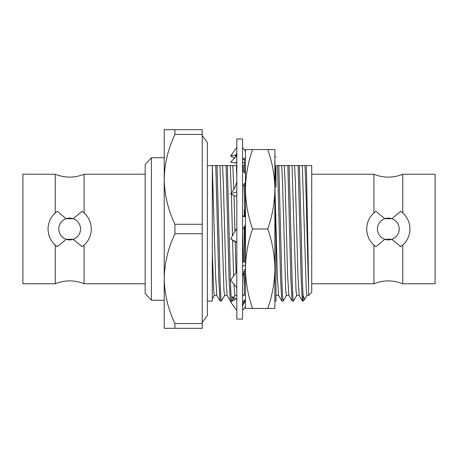 <?xml version="1.0" encoding="UTF-8"?>
<svg xmlns="http://www.w3.org/2000/svg" width="458" height="458" viewBox="0 0 458 458"><rect width="100%" height="100%" fill="white"/><g stroke="black" fill="none" stroke-linecap="round" stroke-linejoin="round"><path stroke-width="0.69" d="M373.917 174.235A37.47 37.47 0 0 0 402.742 174.235L402.742 212.884C407.397 217.144 409.796 222.514 409.95 229C409.813 235.446 407.408 240.822 402.742 245.116L400.75 246.696L391.842 239.299L384.823 239.299L375.915 246.696L373.917 245.116C369.268 240.856 366.864 235.486 366.715 229C366.852 222.554 369.251 217.178 373.917 212.884L373.917 174.235L311.715 174.235M84.083 283.765A37.47 37.47 0 0 0 55.258 283.765L55.258 245.116C50.603 240.856 48.205 235.486 48.05 229C48.187 222.554 50.592 217.178 55.258 212.884L57.25 211.304L66.158 218.701L73.177 218.701L82.085 211.304L84.083 212.884C88.732 217.144 91.136 222.514 91.285 229C91.148 235.446 88.749 240.822 84.083 245.116L84.083 283.765L145.163 283.765M408.044 237.874A21.618 21.618 0 0 1 402.742 245.116L402.742 283.765L435.1 283.765L435.1 174.235L402.742 174.235M400.75 211.304L402.742 212.884A21.618 21.618 0 0 0 400.75 211.304L391.842 218.701L384.823 218.701L375.915 211.304A21.618 21.618 0 0 0 373.917 212.884L375.915 211.304M409.458 224.42A21.618 21.618 0 0 0 408.038 220.115M377.449 229A10.883 10.883 0 0 1 388.332 218.117A10.883 10.883 0 0 1 399.21 229A10.883 10.883 0 0 1 388.332 239.883A10.883 10.883 0 0 1 377.449 229M151.398 300.265L145.163 293.406L145.163 164.594L151.398 157.735L151.398 300.265L164.222 300.265M202.224 134.429L202.224 129.7L174.91 129.7L174.91 134.429L202.224 134.429L202.224 224.271L174.91 224.271L174.91 233.729L202.224 233.729L202.224 323.571L174.91 323.571L174.91 328.3L202.224 328.3L202.224 323.571M202.224 224.271L202.224 233.729M55.258 212.884L55.258 174.235L22.9 174.235L22.9 283.765L55.258 283.765M57.25 246.696L55.258 245.116A21.618 21.618 0 0 0 57.25 246.696L66.158 239.299L73.177 239.299L82.085 246.696A21.618 21.618 0 0 0 84.083 245.116L82.085 246.696M48.542 233.58A21.618 21.618 0 0 0 49.962 237.885M80.551 229A10.883 10.883 0 0 1 69.668 239.883A10.883 10.883 0 0 1 58.79 229A10.883 10.883 0 0 1 69.668 218.117A10.883 10.883 0 0 1 80.551 229M311.715 229L311.715 292.416L308.669 295.462L308.669 286.588C307.421 261.552 306.15 179.49 304.879 165.584L311.715 165.584L311.715 229M306.362 165.584L308.669 286.588M307.02 295.404L304.616 299.509L303.064 295.364C302.429 284.733 301.788 257.23 301.146 229L299.389 165.584L304.879 165.584M304.616 299.509L303.064 301.061L303.064 295.364M303.064 301.061L302.412 301.009L301.187 279.958L298.141 165.584L299.389 165.584M296.727 295.404L293.486 301.009L292.118 301.009L290.893 279.958L287.847 165.584L298.141 165.584M293.429 301.061L292.782 295.576L292.141 279.958L289.095 165.584M286.433 295.404L283.193 301.009L281.825 301.009L280.594 279.958L277.548 165.584L287.847 165.584M283.13 301.061L282.489 295.576L281.847 279.958L278.802 165.584L275.974 165.584M236.815 177.08L236.374 165.584L236.815 165.584M234.96 295.404L231.719 301.009L230.351 301.009L229.12 279.958L226.075 165.584L236.374 165.584M231.656 301.061L231.015 295.576L230.374 279.958L227.328 165.584M224.666 295.404L221.42 301.009L220.058 301.009L218.827 279.958L215.781 165.584L226.075 165.584M221.363 301.061L220.722 295.576L220.075 279.958L217.029 165.584M207.4 165.584L212.317 165.584L212.317 301.061L207.4 301.061M302.412 301.009L299.171 295.404L297.952 275.991L295.376 182.009L294.586 165.584M292.118 301.009L288.878 295.404L287.653 275.991L285.082 182.009L284.286 165.584L286.216 165.584M274.863 165.584L275.206 165.584M281.825 301.009L278.584 295.404L277.359 275.991L274.863 184.351M243.479 171.475L243.106 165.584L244.349 165.584M245.459 240.244L245.104 225.393M244.887 216.611L243.982 184.448M236.815 290.229L236.649 287.395M236.07 272.625L235.206 241.83M234.954 231.456L234.027 195.572M233.838 189.343L232.813 165.584M230.351 301.009L227.111 295.404L225.886 275.991L223.315 182.009L222.519 165.584M212.317 165.584L215.781 165.584M220.058 301.009L216.811 295.404L215.592 275.991L212.317 166.746M299.234 295.456L296.664 295.456L296.017 290.401L292.009 165.584M288.941 295.456L286.37 295.456L285.723 290.401L282.506 182.009L281.716 165.584L280.725 165.584M278.647 295.456L275.974 295.324M242.58 165.584L243.106 165.584M244.349 287.023L243.753 271.376M243.467 261.936L242.631 229.676M236.815 295.456L234.897 295.456L233.918 284.16M233.609 276.071L232.59 240.187M232.481 235.733L231.41 194.244M231.37 192.801L230.242 165.584M227.174 295.456L224.597 295.456L223.956 290.401L219.949 165.584M216.88 295.456L214.304 295.456L213.663 290.401L212.317 252.261L212.317 280.565M214.367 295.404L212.317 298.96L212.317 297.723M145.163 174.235L84.083 174.235L84.083 212.884M90.799 224.42A21.618 21.618 0 0 0 89.379 220.115M174.91 233.729C168.103 248.139 164.542 263.115 164.222 278.647C164.536 294.219 168.097 309.19 174.91 323.571M174.91 328.3L164.222 328.3L164.222 179.353C164.536 194.919 168.097 209.89 174.91 224.271M174.91 134.429C168.103 148.839 164.542 163.815 164.222 179.353L164.222 129.7L174.91 129.7M311.715 283.765L373.917 283.765L373.917 245.116M409.469 233.546A21.618 21.618 0 0 0 409.95 229M367.202 233.58A21.618 21.618 0 0 0 368.621 237.885M308.669 295.456L306.957 295.456L306.316 290.401L302.303 165.584M267.77 308.44C272.31 295.473 274.68 282.231 274.863 268.72L274.863 308.44L245.459 308.44L245.459 268.72C245.654 282.26 248.018 295.502 252.558 308.44M275.974 300.769L275.974 241.206L274.863 194.209M274.863 159.773L275.974 187.408L275.974 166.592M274.863 156.939L275.974 157.031M244.515 216.376L244.349 209.443L244.349 216.273M244.349 226.699L244.349 261.907M244.349 270.363L244.349 294.975M244.349 300.769L244.349 301.066M267.77 149.56L274.863 149.56L274.863 268.72C274.674 255.175 272.304 241.939 267.77 229C272.287 216.147 274.651 202.905 274.863 189.28C274.685 175.826 272.321 162.584 267.77 149.56L252.558 149.56C248.001 162.584 245.637 175.826 245.459 189.28C245.671 202.905 248.036 216.147 252.558 229C248.013 241.967 245.648 255.209 245.459 268.72L245.459 149.56L252.558 149.56M267.77 229L252.558 229M245.459 257.322L244.744 226.023M245.459 202.173L244.967 183.068M244.629 172.843L244.349 158.382M242.58 138.923L242.58 319.077L236.815 319.077L236.815 138.923L242.58 138.923M245.459 216.972L243.885 215.981L242.975 215.953M242.58 229.767L245.459 224.775M236.815 228.233L230.626 238.95L235.504 242.019L236.42 242.047M236.815 242.259L230.626 238.95M245.459 217.281L242.58 215.741M236.815 287.59L230.626 280.256L236.815 271.583M245.459 262.474L243.885 261.673L242.58 262.497M245.459 265.216L242.58 266.138M242.58 276.151L244.629 269.951L245.459 268.789M236.815 310.541L230.626 301.982L236.815 298.668M245.459 295.192L243.885 294.883L242.58 295.582M243.885 294.883L242.58 296.263M245.459 299.314L242.58 302.349M245.459 302.624L243.885 302.927L242.843 304.049M245.459 306.557L242.58 310.541M243.885 302.927L243.324 302.629M236.368 298.908L232.229 296.692M234.433 299.944L232.177 297.465M244.349 163.025L242.58 162.418M234.433 158.056L230.626 156.018L235.504 155.073L236.551 153.951M236.815 147.459L230.626 156.018M235.504 155.073L236.065 155.371M243.021 159.092L244.349 159.802M245.459 151.443L242.58 147.459M236.815 155.651L230.626 162.166L235.504 163.117L236.815 161.737M235.504 163.117L236.815 162.418M242.58 159.332L245.459 157.787M245.459 173.828L242.58 170.41M236.815 181.849L234.759 188.049L230.626 193.843L235.504 196.327L236.815 195.503M236.815 191.862L230.626 193.843M242.58 186.417L245.459 182.376M202.224 135.551L207.4 142.467L207.4 315.533L202.224 322.449M55.258 174.235C64.864 178.065 74.471 178.065 84.083 174.235M151.398 157.735L164.222 157.735M402.742 283.765C393.136 279.935 383.529 279.935 373.917 283.765M274.863 301.061L275.974 301.061M245.459 301.061L244.349 301.061M245.459 299.332L242.58 306.173M233.448 159.195C235.681 156.854 236.803 154.398 236.815 151.827"/></g></svg>
